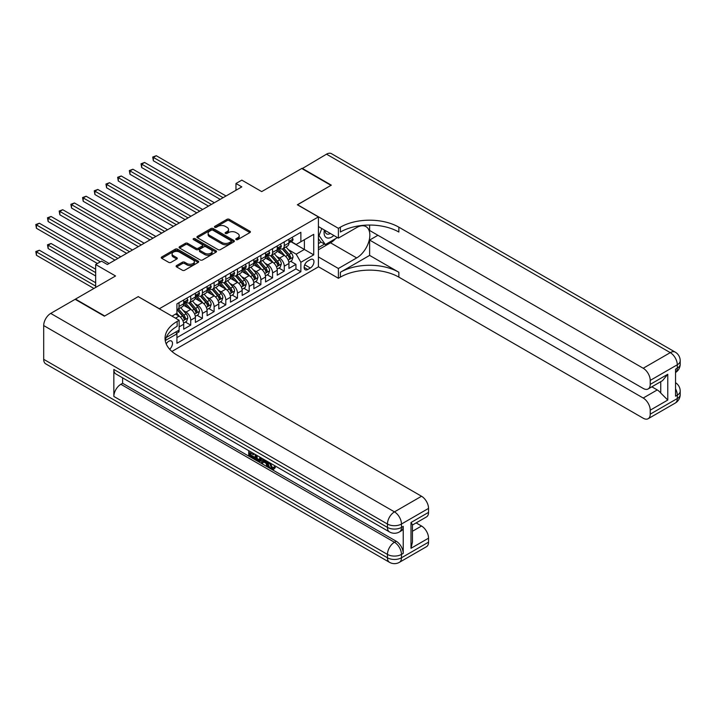 <?xml version="1.0" encoding="UTF-8"?>
<svg xmlns="http://www.w3.org/2000/svg" width="716" height="716" viewBox="0 0 716 716"><rect width="100%" height="100%" fill="white"/><g stroke="black" fill="none" stroke-linecap="round" stroke-linejoin="round"><path stroke-width="1.07" d="M236.119 239.618A1.137 0.653 0 0 0 237.73 239.618L249.92 232.575A1.62 0.94 0 0 0 250.394 231.912A1.62 0.94 0 0 0 249.92 231.25L229.263 219.329A1.62 0.94 0 0 0 226.972 219.329L214.773 226.363A1.137 0.653 0 0 0 214.442 226.829A1.137 0.653 0 0 0 214.773 227.294A1.137 0.653 0 0 0 216.384 227.294L217.959 226.381A5.191 2.998 0 0 1 225.307 226.381L227.026 227.375A5.191 2.998 0 0 1 228.547 229.496A5.191 2.998 0 0 1 227.026 231.617L225.451 232.53A1.137 0.653 0 0 0 225.11 232.986A1.137 0.653 0 0 0 225.451 233.452A1.137 0.653 0 0 0 227.053 233.452L228.628 232.539A5.191 2.998 0 0 1 235.976 232.539L237.703 233.541A5.191 2.998 0 0 1 239.216 235.654A5.191 2.998 0 0 1 237.703 237.775L236.119 238.688A1.137 0.653 0 0 0 235.788 239.153A1.137 0.653 0 0 0 236.119 239.618L236.119 238.688M169.656 349.238A5.289 3.052 120 0 0 172.35 344.647A5.289 3.052 120 0 0 171.384 340.995A5.289 3.052 120 0 0 168.743 341.264A5.289 3.052 120 0 0 166.201 343.877M176.584 265.573A1.62 0.94 0 0 0 176.109 266.236A1.62 0.94 0 0 0 176.584 266.898L182.383 270.245A1.62 0.94 0 0 0 184.674 270.245L198.216 262.423A1.62 0.94 0 0 0 198.69 261.761A1.62 0.94 0 0 0 198.216 261.098L177.559 249.177A1.62 0.94 0 0 0 175.268 249.177L161.726 256.99A1.62 0.94 0 0 0 161.243 257.653A1.62 0.94 0 0 0 161.726 258.315L168.725 262.36A1.62 0.94 0 0 0 171.017 262.36L176.816 259.013A1.62 0.94 0 0 0 177.291 258.351A1.62 0.94 0 0 0 176.816 257.688L173.344 255.684A4.341 2.506 0 0 1 172.073 253.911A4.341 2.506 0 0 1 174.749 251.593A4.341 2.506 0 0 1 179.483 252.139L193.087 259.989A4.341 2.506 0 0 1 194.358 261.761A4.341 2.506 0 0 1 191.673 264.079A4.341 2.506 0 0 1 186.939 263.533L184.674 262.226A1.62 0.94 0 0 0 182.383 262.226L176.584 265.573L176.584 266.898M138.34 296.701L159.391 308.721L318.405 216.912L297.355 204.767L330.971 185.355L301.74 168.484L261.698 191.602L241.82 180.128L235.967 183.502L241.82 186.876L107.355 264.508L101.511 261.134L95.667 264.508L95.667 287.456M138.34 296.567L104.724 315.98L75.493 299.1L115.544 275.982L95.667 264.508M218.076 249.642A1.62 0.94 0 0 0 220.367 249.642L233.908 241.82A1.62 0.94 0 0 0 234.383 241.158A1.62 0.94 0 0 0 233.908 240.495L213.252 228.565A1.62 0.94 0 0 0 210.96 228.565L197.419 236.387A1.62 0.94 0 0 0 196.936 237.05A1.62 0.94 0 0 0 197.419 237.712L218.076 249.642M193.911 239.86A1.137 0.653 0 0 1 195.065 240.021L216.044 252.139L202.521 259.944A1.62 0.94 0 0 1 200.229 259.944L179.573 248.013L179.573 246.689A1.62 0.94 0 0 0 179.089 247.351A1.62 0.94 0 0 0 179.573 248.013M179.573 246.689L185.363 243.342A1.62 0.94 0 0 1 187.664 243.342L196.041 248.184A1.62 0.94 0 0 0 198.332 248.184L202.18 245.964A1.62 0.94 0 0 0 202.655 245.302A1.62 0.94 0 0 0 202.18 244.639L193.454 239.6A1.137 0.653 0 0 1 193.123 239.135A1.137 0.653 0 0 1 193.821 238.526A1.137 0.653 0 0 1 195.065 238.67L216.062 250.797A1.62 0.94 0 0 1 216.536 251.459A1.62 0.94 0 0 1 216.062 252.121L216.062 250.797M176.601 333.28L179.027 331.875L177.505 330.998M179.143 326.881L183.708 324.25L183.708 329.172L190.725 325.127L185.399 322.057M183.108 310.404L186.044 312.095A6.614 3.822 60 0 1 190.725 320.195L195.396 317.501L195.396 322.424L202.413 318.378L197.097 315.3M194.806 303.656L197.741 305.347A6.614 3.822 60 0 1 202.413 313.447L207.094 310.744L207.094 315.675L214.111 311.621L208.786 308.551M206.494 296.898L209.43 298.599A6.614 3.822 60 0 1 214.111 306.699L218.783 303.996L218.783 308.927L225.8 304.873L220.474 301.803M218.183 290.15L221.119 291.842A6.614 3.822 60 0 1 225.8 299.95L230.471 297.247L230.471 302.17L237.488 298.125L232.172 295.055M229.881 283.402L232.816 285.093A6.614 3.822 60 0 1 237.488 293.193L242.169 290.499L242.169 295.422L249.186 291.376L243.861 288.297M241.569 276.653L244.505 278.345A6.614 3.822 60 0 1 249.186 286.445L253.858 283.742L253.858 288.673L260.875 284.619L255.558 281.549M253.267 269.896L256.203 271.597A6.614 3.822 60 0 1 260.875 279.696L265.555 276.994L265.555 281.925L272.563 277.871L267.247 274.801M264.956 263.148L267.891 264.839A6.614 3.822 60 0 1 272.563 272.948L277.244 270.245L277.244 275.177L284.261 271.122L284.261 266.191A6.614 3.822 -120 0 0 279.58 258.091L276.645 256.4M278.936 268.053L284.261 271.122M183.708 324.25A6.614 3.822 -120 0 0 179.027 316.15L175.518 314.118M195.396 317.501A6.614 3.822 -120 0 0 190.725 309.393L183.493 305.222M207.094 310.744A6.614 3.822 -120 0 0 202.413 302.644L195.182 298.474M218.783 303.996A6.614 3.822 -120 0 0 214.111 295.896L206.879 291.725M230.471 297.247A6.614 3.822 -120 0 0 225.8 289.148L218.568 284.968M242.169 290.499A6.614 3.822 -120 0 0 237.488 282.399L230.257 278.22M253.858 283.742A6.614 3.822 -120 0 0 249.186 275.642L241.954 271.471M265.555 276.994A6.614 3.822 -120 0 0 260.875 268.894L253.643 264.723M277.244 270.245A6.614 3.822 -120 0 0 272.563 262.145L265.341 257.966M310.332 259.648L307.764 261.134A5.128 2.962 120 0 0 304.416 265.645A5.128 2.962 120 0 0 305.195 269.753A5.128 2.962 120 0 0 307.764 269.502L310.332 268.017A5.128 2.962 120 0 0 313.68 263.497A5.128 2.962 120 0 0 312.901 259.389A5.128 2.962 120 0 0 310.332 259.648M171.903 351.449L318.405 266.871L318.405 216.912M175.841 331.964L176.924 333.835L176.924 343.286L300.863 271.731L300.863 262.28L296.182 254.18L288.342 249.651M176.924 333.835L165.298 340.548M172.019 316.15L176.924 313.313L176.924 303.861L300.863 232.306L300.863 241.757L313.724 234.329L313.724 254.851L300.863 262.28M185.981 302.34L186.044 302.376A6.614 3.822 60 0 0 189.355 302.707L194.027 300.004A6.614 3.822 -120 0 0 195.396 296.979L195.396 293.193M197.679 295.592L197.741 295.627A6.614 3.822 60 0 0 201.044 295.95L205.725 293.256A6.614 3.822 -120 0 0 207.094 290.222L207.094 286.445M209.367 288.843L209.43 288.879A6.614 3.822 60 0 0 212.733 289.201L217.413 286.498A6.614 3.822 -120 0 0 218.783 283.473L218.783 279.696M221.065 282.086L221.119 282.122A6.614 3.822 60 0 0 224.43 282.453L229.102 279.75A6.614 3.822 -120 0 0 230.471 276.725L230.471 272.948M232.754 275.338L232.816 275.374A6.614 3.822 60 0 0 236.119 275.705L240.8 273.002A6.614 3.822 -120 0 0 242.169 269.977L242.169 266.191M244.442 268.59L244.505 268.625A6.614 3.822 60 0 0 247.817 268.947L252.488 266.254A6.614 3.822 -120 0 0 253.858 263.22L253.858 259.443M256.14 261.841L256.203 261.877A6.614 3.822 60 0 0 259.505 262.199L264.186 259.505A6.614 3.822 -120 0 0 265.555 256.471L265.555 252.694M267.829 255.084L267.891 255.12A6.614 3.822 60 0 0 271.194 255.451L275.875 252.748A6.614 3.822 -120 0 0 277.244 249.723L277.244 245.946M176.924 337.612L295.95 268.894L295.95 264.374L288.933 268.419L288.933 263.497A6.614 3.822 -120 0 0 284.261 255.397L277.029 251.218M279.517 248.336L279.58 248.371A6.614 3.822 -120 0 0 282.892 248.703A6.614 3.822 -120 0 0 284.261 245.669L284.261 241.892M282.892 248.703L287.564 246A6.614 3.822 -120 0 0 288.933 242.975L288.933 239.189M179.027 302.644L179.027 306.43A6.614 3.822 60 0 1 177.657 309.455A6.614 3.822 60 0 1 176.924 309.724M177.657 309.455L182.338 306.752A6.614 3.822 -120 0 0 183.708 303.727L183.708 299.95M190.725 295.896L190.725 299.673A6.614 3.822 60 0 1 189.355 302.707M202.413 289.148L202.413 292.925A6.614 3.822 60 0 1 201.044 295.95M214.111 282.39L214.111 286.176A6.614 3.822 60 0 1 212.733 289.201M225.8 275.642L225.8 279.428A6.614 3.822 60 0 1 224.43 282.453M237.488 268.894L237.488 272.671A6.614 3.822 60 0 1 236.119 275.705M249.186 262.145L249.186 265.922A6.614 3.822 60 0 1 247.817 268.947M260.875 255.397L260.875 259.174A6.614 3.822 60 0 1 259.505 262.199M272.563 248.64L272.563 252.426A6.614 3.822 60 0 1 271.194 255.451M272.563 272.948L272.563 277.871M260.875 279.696L260.875 284.619M249.186 286.445L249.186 291.376M237.488 293.193L237.488 298.125M225.8 299.95L225.8 304.873M214.111 306.699L214.111 311.621M202.413 313.447L202.413 318.378M190.725 320.195L190.725 325.127M179.027 330.121L179.027 331.875M296.182 254.18L304.372 249.454L304.372 239.735L313.724 234.329M290.982 241.722L313.724 254.851M291.215 241.587L296.182 244.46L300.863 241.757M235.967 183.502L235.967 190.25M290.633 261.304L295.95 264.374M295.95 268.894L300.863 271.731M236.575 239.779L237.703 239.126A5.191 2.998 0 0 0 239.216 237.005L239.216 235.654M228.547 229.496L228.547 230.847A5.191 2.998 0 0 1 227.026 232.969L225.898 233.613M249.902 232.593L229.263 220.671A1.62 0.94 0 0 0 226.972 220.671L215.23 227.455M233.908 240.495L233.908 241.82L213.252 229.917A1.62 0.94 0 0 0 210.96 229.917L197.437 237.721L197.419 236.387M231.044 241.623A1.137 0.653 0 0 0 231.375 241.158A1.137 0.653 0 0 0 231.044 240.692L212.912 230.221A1.137 0.653 0 0 0 211.301 230.221L209.636 231.187A5.191 2.998 0 0 0 208.114 233.309A5.191 2.998 0 0 0 209.636 235.43L222.032 242.581A5.191 2.998 0 0 0 229.38 242.581L231.044 241.623L231.044 242.975A1.137 0.653 0 0 0 231.375 242.509L231.375 241.158M208.114 233.309L208.114 234.651A5.191 2.998 0 0 0 209.636 236.772L209.636 235.43M231.044 242.975L229.38 243.932A5.191 2.998 0 0 1 222.032 243.932L209.636 236.772M179.591 248.031L185.363 244.693L185.363 243.342M202.655 245.302L202.655 246.644A1.62 0.94 0 0 1 202.18 247.315L198.332 249.535A1.62 0.94 0 0 1 196.041 249.535L187.664 244.693A1.62 0.94 0 0 0 185.363 244.693M204.731 253.195A4.341 2.506 0 0 0 209.466 253.741A4.341 2.506 0 0 0 212.142 251.423A4.341 2.506 0 0 0 210.871 249.651L206.083 246.886A1.62 0.94 0 0 0 203.783 246.886L199.943 249.105A1.62 0.94 0 0 0 199.469 249.768A1.62 0.94 0 0 0 199.943 250.43L204.731 253.195L204.731 254.547A4.341 2.506 0 0 0 209.466 255.093A4.341 2.506 0 0 0 212.142 252.775L212.142 251.423M199.469 249.768L199.469 251.119A1.62 0.94 0 0 0 199.943 251.781L199.943 250.43M204.731 254.547L199.943 251.781M194.358 261.761L194.358 263.112A4.341 2.506 0 0 1 191.673 265.43A4.341 2.506 0 0 1 186.939 264.884L184.674 263.577A1.62 0.94 0 0 0 182.383 263.577L176.61 266.916M172.073 253.911L172.073 255.263A4.341 2.506 0 0 0 173.344 257.035L173.344 255.684M176.816 257.688L176.816 259.013L173.344 257.035M198.198 262.441L177.559 250.528A1.62 0.94 0 0 0 175.268 250.528L161.744 258.333M288.834 262.333L291.86 260.588L293.032 257.214A4.386 2.533 -120 0 0 291.322 253.097L285.979 246.913M284.905 255.818L278.801 248.747M281.433 253.759L277.889 249.66A10.498 6.059 -120 0 0 277.566 249.293M153.367 187.789L196.802 212.867L129.981 174.283L129.981 170.909L132.907 169.227L202.646 209.493M282.292 248.935L287.698 255.191A4.386 2.533 60 0 1 289.264 258.216C289.917 259.094 290.383 258.825 290.66 257.402A4.386 2.533 -120 0 0 289.103 254.386L283.76 248.201M282.614 248.837L288.414 255.558A2.229 1.289 60 0 1 288.978 256.435L290.66 257.402M289.264 258.216L289.577 258.736M292.038 237.399L293.032 239.126A4.386 2.533 60 0 1 292.119 241.059L289.899 242.348A4.386 2.533 -120 0 0 290.66 241.337L290.571 240.952M223.106 197.679L153.367 157.413L156.285 155.721L226.032 195.987M289.085 242.554L289.103 242.554A4.386 2.533 -120 0 0 289.899 242.348M290.096 241.006L290.66 241.337L289.264 242.142A4.386 2.533 60 0 1 288.933 242.769M220.188 199.361L153.367 160.787L153.367 157.413L152.723 157.037L156.285 155.721M153.367 160.787L152.723 157.037M324.384 230.024A10.749 6.202 120 0 0 327.874 238.088A10.749 6.202 120 0 0 333.817 235.466M325.082 230.427A7.357 4.251 120 0 0 326.612 233.864A7.357 4.251 120 0 0 327.686 234.195A7.357 4.251 120 0 0 330.345 233.461M337.46 237.569L325.359 244.559L320.687 241.856L318.405 238.607M325.359 244.559L319.05 235.582L321.788 228.52M318.405 235.206L319.05 235.582M302.089 168.681L326.523 154.173L670.274 352.63A9.926 5.728 120 0 1 675.242 352.138A9.926 9.926 0 0 1 680.2 360.73A9.926 5.728 180 0 1 677.291 364.784L650.226 380.411A9.926 5.728 -120 0 0 643.21 368.257L670.274 352.63A9.926 5.728 60 0 1 677.291 364.784L677.291 368.158L675.537 369.17L675.537 396.172L677.291 395.16L677.291 398.535A9.926 5.728 60 0 1 675.242 403.081L648.168 418.708A9.926 5.728 -120 0 0 650.226 414.161L677.291 398.535A9.926 5.728 0 0 0 680.2 394.489A9.926 9.926 0 0 1 675.242 403.081M302.089 168.278L331.32 185.158L297.471 204.83M318.405 256.946L338.391 268.491L356.693 257.921A18.598 10.74 120 0 0 368.847 241.534A18.598 10.74 120 0 0 365.992 226.623A18.598 10.74 120 0 0 356.693 227.545L338.391 238.115L338.391 228.323L340.386 227.178A41.34 23.87 180 0 1 398.848 227.178L643.21 368.257M338.391 268.491L338.391 278.273L340.386 277.128A41.34 23.87 180 0 1 398.848 277.128L643.21 418.216A9.926 5.728 -120 0 0 648.168 418.708M369.617 255.397L340.386 272.268A41.34 23.87 180 0 1 398.848 272.268L369.617 255.397L369.617 240.066L377.914 235.278M369.617 225.048L369.617 230.48L643.21 388.448A9.926 5.728 -120 0 0 648.168 388.94A9.926 5.728 -120 0 0 650.226 384.394L667.768 374.271L667.768 400.056L660.752 393.039L660.752 381.673M667.768 400.056L650.226 410.179L650.226 414.161M650.226 410.179A9.926 5.728 -120 0 0 643.21 398.033L657.243 389.934A9.926 5.728 60 0 1 660.752 393.039M369.617 240.066L643.21 398.033M326.523 154.173A9.926 5.728 -60 0 1 331.49 153.68L675.242 352.138M318.405 226.569L338.391 238.115M297.471 204.695L338.391 228.323M318.405 266.737L338.391 278.273M650.226 380.411L650.226 384.394M651.846 386.81L657.243 389.934M340.386 227.178L340.386 232.038A41.34 23.87 180 0 1 398.848 232.038L398.848 227.178M648.168 388.94L662.515 380.652L667.768 374.271M335.661 238.616A18.598 10.74 -60 0 1 330.506 242.805L318.405 249.795M318.405 247.629L324.545 244.084M318.405 243.583L321.036 242.062M270.254 463.055L272.42 467.593L273.235 467.879M269.413 462.608L271.489 468.13L272.85 468.3L274.389 466.698L275.383 467.53L273.619 469.383L271.579 469.114C269.422 467.655 268.339 465.624 268.33 463.028L268.402 462.035M263.685 461.963L262.298 463.655L261.25 463.055L263.023 458.92M267.471 461.498L268.876 466.376L267.936 466.913L266.889 466.304L266.092 463.35L263.103 461.623L262.298 463.655M250.645 453.192L250.645 454.911L254.78 457.3L254.78 458.24L253.849 458.777L248.72 455.815L248.72 450.668M254.332 453.908L253.401 454.776L249.705 452.646L249.705 455.457L250.645 454.911M113.844 369.438L387.445 527.406A9.926 5.728 120 0 0 389.495 531.943L115.903 373.985A9.926 5.728 -60 0 1 113.844 369.438L113.844 396.44A9.926 5.728 -60 0 1 120.861 384.295L122.615 383.284L396.216 541.242A9.926 5.728 60 0 1 403.224 553.387L403.224 526.385A9.926 5.728 60 0 1 401.175 530.932L399.421 531.943A9.926 5.728 -120 0 0 401.47 527.406L403.224 526.385M122.615 383.284L122.615 377.86M261.886 458.267L260.919 460.925L259.98 461.462L257.706 461.006L255.191 459.556L255.191 454.409M104.375 316.177L138.224 296.639L179.143 320.267L177.156 321.412A41.34 23.87 -0 0 0 165.047 338.292A41.34 23.87 -0 0 0 177.156 355.163L421.527 496.251A9.926 5.728 60 0 1 428.544 508.396L401.47 524.031L401.47 527.406A9.926 5.728 -0 0 1 387.445 527.406L387.445 524.031L43.694 325.565A9.926 5.728 -60 0 1 50.711 313.411L75.144 299.306L104.375 316.177M179.143 320.267L179.143 330.049L166.219 337.513M411.002 522.51L412.461 524.703L412.461 542.048L411.002 548.295L411.002 522.51L428.544 512.379L428.544 508.396M428.544 512.379A9.926 5.728 60 0 1 426.485 516.925L412.461 525.025M43.694 359.316L387.445 557.782A9.926 5.728 120 0 0 389.495 562.32L45.743 363.862A9.926 5.728 -60 0 1 43.694 359.316L43.694 325.565M416.13 522.904L421.527 526.018A9.926 5.728 60 0 1 428.544 538.172L411.002 548.295M403.224 553.387L401.47 554.408L401.47 557.782L428.544 542.155L428.544 538.172M428.544 542.155A9.926 5.728 60 0 1 426.485 546.693L399.421 562.32A9.926 5.728 -120 0 0 401.47 557.782A9.926 5.728 -0 0 1 387.445 557.782L387.445 554.408L113.844 396.44M177.156 321.412L177.156 326.272A41.34 23.87 -0 0 0 165.262 340.718M249.705 455.457L253.849 457.846L254.78 457.3M253.849 457.846L253.849 458.777M249.705 451.241L253.813 453.604M253.401 453.846L253.401 454.776M260.875 457.685L259.98 461.462M256.185 454.973L256.185 459.189L257.635 460.03L259.29 460.415L259.89 457.112M260.955 458.786L261.868 458.258M257.125 455.519L257.125 458.652L260.221 459.869M256.185 459.189L257.125 458.652M257.635 460.03L258.565 459.484M266.164 460.737L267.936 466.913M263.944 459.457L263.399 460.862L265.788 462.25L265.242 460.2M264.535 459.797L264.329 460.325L265.448 460.97M263.399 460.862L264.329 460.325M271.489 468.13L272.42 467.593M269.314 463.592L270.209 463.073M273.449 467.235L274.443 468.076L275.383 467.53M274.443 468.076L273.619 469.383M277.146 269.082L280.171 267.345L281.334 263.962A4.386 2.533 -120 0 0 279.634 259.854L274.291 253.67M273.217 262.575L267.113 255.505M269.744 260.517L266.2 256.409A10.498 6.059 -120 0 0 265.878 256.042M141.67 194.537L185.113 219.615L118.292 181.041L118.292 177.657L121.21 175.975L190.957 216.241M270.603 255.693L276.009 261.949A4.386 2.533 60 0 1 277.566 264.965C278.229 265.842 278.694 265.573 278.971 264.15A4.386 2.533 -120 0 0 277.405 261.134L272.062 254.95M270.916 255.585L276.725 262.307A2.229 1.289 60 0 1 277.289 263.184L278.971 264.15M277.566 264.965L277.889 265.484M265.457 275.839L268.473 274.094L269.646 270.72A4.386 2.533 -120 0 0 267.936 266.603L262.593 260.418M261.528 269.323L255.415 262.253M258.046 267.265L254.511 263.157A10.498 6.059 -120 0 0 254.18 262.799M129.981 201.286L173.415 226.363L106.594 187.789L106.594 184.415L109.521 182.723L179.26 222.989M258.906 262.441L264.311 268.697A4.386 2.533 60 0 1 265.878 271.713C266.531 272.59 267.005 272.322 267.283 270.908A4.386 2.533 -120 0 0 265.717 267.882L260.373 261.698M259.228 262.333L265.036 269.055A2.229 1.289 60 0 1 265.6 269.932L267.283 270.908M265.878 271.713L266.191 272.232M253.759 282.587L256.784 280.842L257.948 277.468A4.386 2.533 -120 0 0 256.247 273.351L250.904 267.166M249.83 276.072L243.726 269.001M246.358 274.013L242.814 269.914A10.498 6.059 -120 0 0 242.491 269.547M118.292 208.043L161.726 233.121L94.906 194.537L94.906 191.163L97.823 189.471L167.571 229.738M247.217 269.189L252.623 275.445A4.386 2.533 60 0 1 254.18 278.461C254.842 279.347 255.308 279.079 255.585 277.656A4.386 2.533 -120 0 0 254.028 274.64L248.685 268.446M247.539 269.091L253.339 275.812A2.229 1.289 60 0 1 253.903 276.68L255.585 277.656M254.18 278.461L254.502 278.98M242.071 289.336L245.087 287.59L246.259 284.216A4.386 2.533 -120 0 0 244.55 280.099L239.207 273.915M238.142 282.82L232.038 275.75M234.669 280.762L231.125 276.662A10.498 6.059 -120 0 0 230.794 276.295M106.594 214.791L150.029 239.869L83.208 201.286L83.208 197.911L86.135 196.229L155.882 236.495M235.528 275.937L240.925 282.194A4.386 2.533 60 0 1 242.491 285.219C243.154 286.096 243.619 285.827 243.896 284.404A4.386 2.533 -120 0 0 242.33 281.388L236.987 275.204M235.841 275.839L241.65 282.56A2.229 1.289 60 0 1 242.214 283.429L243.896 284.404M242.491 285.219L242.814 285.738M280.341 244.156L281.334 245.874A4.386 2.533 60 0 1 280.43 247.817L278.211 249.096A4.386 2.533 -120 0 0 278.971 248.085L278.882 247.7M211.417 204.427L141.67 164.161L144.596 162.469L214.344 202.735M277.387 249.302L277.405 249.302A4.386 2.533 -120 0 0 278.211 249.096M278.408 247.763L278.971 248.085L277.566 248.9A4.386 2.533 60 0 1 277.244 249.517M208.49 206.119L141.67 167.535L141.67 164.161L141.034 163.785L144.596 162.469M141.67 167.535L141.034 163.785M268.652 250.904L269.646 252.623A4.386 2.533 60 0 1 268.733 254.565L266.513 255.845A4.386 2.533 -120 0 0 267.283 254.833L267.184 254.449M199.728 211.175L129.336 170.542L132.907 169.227M265.699 256.051L265.717 256.051A4.386 2.533 -120 0 0 266.513 255.845M266.71 254.511L267.283 254.833L265.878 255.648A4.386 2.533 60 0 1 265.555 256.274M129.981 174.283L129.336 170.542M256.955 257.653L257.948 259.38A4.386 2.533 60 0 1 257.044 261.313L254.824 262.593A4.386 2.533 -120 0 0 255.585 261.591L255.496 261.197M188.031 217.924L117.648 177.291L121.21 175.975M254.01 262.799L254.028 262.799A4.386 2.533 -120 0 0 254.824 262.593M255.021 261.259L255.585 261.591L254.18 262.396A4.386 2.533 60 0 1 253.858 263.023M118.292 181.041L117.648 177.291M245.266 264.401L246.259 266.128A4.386 2.533 60 0 1 245.355 268.061L243.127 269.35A4.386 2.533 -120 0 0 243.896 268.339L243.798 267.945M176.342 224.681L105.95 184.039L109.521 182.723M242.312 269.556L242.33 269.556A4.386 2.533 -120 0 0 243.127 269.35M243.333 268.008L243.896 268.339L242.491 269.144A4.386 2.533 60 0 1 242.169 269.771M106.594 187.789L105.95 184.039M230.373 296.084L233.398 294.348L234.571 290.965A4.386 2.533 -120 0 0 232.861 286.856L227.518 280.672M226.453 289.577L220.34 282.507M222.971 287.519L219.427 283.411A10.498 6.059 -120 0 0 219.105 283.044M94.906 221.539L138.34 246.617L71.519 208.043L71.519 204.66L74.446 202.977L144.184 243.243M223.831 282.686L229.236 288.942A4.386 2.533 60 0 1 230.803 291.967C231.456 292.844 231.921 292.575 232.199 291.152A4.386 2.533 -120 0 0 230.642 288.136L225.298 281.952M224.153 282.587L229.961 289.309A2.229 1.289 60 0 1 230.516 290.186L232.199 291.152M230.803 291.967L231.116 292.486M233.577 271.158L234.571 272.877A4.386 2.533 60 0 1 233.658 274.819L231.438 276.099A4.386 2.533 -120 0 0 232.199 275.087L232.109 274.702M164.644 231.429L94.261 190.787L97.823 189.471M230.624 276.304L230.642 276.304A4.386 2.533 -120 0 0 231.438 276.099M231.635 274.765L232.199 275.087L230.803 275.902A4.386 2.533 60 0 1 230.471 276.519M94.906 194.537L94.261 190.787M218.684 302.841L221.709 301.096L222.873 297.722A4.386 2.533 -120 0 0 221.172 293.605L215.829 287.42M214.755 296.326L208.651 289.255M211.283 294.267L207.738 290.159A10.498 6.059 -120 0 0 207.416 289.801M83.208 228.288L126.651 253.366L59.831 214.791L59.831 211.417L62.748 209.725L132.496 249.991M212.142 289.443L217.548 295.699A4.386 2.533 60 0 1 219.105 298.715C219.767 299.592 220.233 299.324 220.51 297.901A4.386 2.533 -120 0 0 218.944 294.885L213.601 288.7M212.455 289.336L218.264 296.057A2.229 1.289 60 0 1 218.828 296.934L220.51 297.901M219.105 298.715L219.427 299.234M221.879 277.906L222.873 279.625A4.386 2.533 60 0 1 221.969 281.567L219.749 282.847A4.386 2.533 -120 0 0 220.51 281.835L220.421 281.451M152.956 238.177L82.573 197.544L86.135 196.229M218.926 283.053L218.944 283.053A4.386 2.533 -120 0 0 219.749 282.847M219.946 281.513L220.51 281.835L219.105 282.65A4.386 2.533 60 0 1 218.783 283.276M83.208 201.286L82.573 197.544M206.996 309.589L210.012 307.844L211.184 304.47A4.386 2.533 -120 0 0 209.475 300.353L204.132 294.169M203.067 303.074L196.963 296.003M199.594 301.015L196.05 296.916A10.498 6.059 -120 0 0 195.719 296.549M71.519 235.045L114.954 260.123L48.133 221.539L48.133 218.165L51.06 216.474L120.798 256.74M200.444 296.191L205.85 302.447A4.386 2.533 60 0 1 207.416 305.464C208.07 306.35 208.544 306.081 208.821 304.658A4.386 2.533 -120 0 0 207.255 301.633L201.912 295.448M200.766 296.093L206.575 302.814A2.229 1.289 60 0 1 207.139 303.682L208.821 304.658M207.416 305.464L207.73 305.983M210.191 284.655L211.184 286.373A4.386 2.533 60 0 1 210.28 288.315L208.052 289.595A4.386 2.533 -120 0 0 208.821 288.593L208.723 288.199M141.267 244.926L70.875 204.293L74.446 202.977M207.237 289.801L207.255 289.801A4.386 2.533 -120 0 0 208.052 289.595M208.249 288.262L208.821 288.593L207.416 289.398A4.386 2.533 60 0 1 207.094 290.025M71.519 208.043L70.875 204.293M195.298 316.338L198.323 314.593L199.487 311.218A4.386 2.533 -120 0 0 197.786 307.101L192.443 300.917M191.369 309.822L185.265 302.752M187.896 307.764L184.352 303.665A10.498 6.059 -120 0 0 184.03 303.298M59.831 241.793L97.421 263.497L36.444 228.288L36.444 224.914L39.362 223.231L109.109 263.497M188.756 302.94L194.161 309.196A4.386 2.533 60 0 1 195.719 312.212C196.381 313.098 196.846 312.829 197.124 311.406A4.386 2.533 -120 0 0 195.566 308.39L190.223 302.206M189.078 302.841L194.877 309.563A2.229 1.289 60 0 1 195.441 310.431L197.124 311.406M195.719 312.212L196.041 312.74M198.493 291.403L199.487 293.13A4.386 2.533 60 0 1 198.583 295.064L196.363 296.352A4.386 2.533 -120 0 0 197.124 295.341L197.034 294.947M129.569 251.683L59.186 211.041L62.748 209.725M195.549 296.558L195.566 296.558A4.386 2.533 -120 0 0 196.363 296.352M196.56 295.01L197.124 295.341L195.719 296.147A4.386 2.533 60 0 1 195.396 296.773M59.831 214.791L59.186 211.041M183.609 323.086L186.625 321.341L187.798 317.967A4.386 2.533 -120 0 0 186.088 313.859L180.754 307.674M179.68 316.57L176.879 313.34M176.208 314.521L175.751 313.993M95.667 269.234L51.06 243.476L48.133 245.167L48.133 248.541L95.667 275.982M177.067 309.688L182.464 315.944A4.386 2.533 60 0 1 184.03 318.969C184.692 319.846 185.158 319.578 185.435 318.155A4.386 2.533 -120 0 0 183.869 315.138L178.526 308.954M177.38 309.589L183.189 316.311A2.229 1.289 60 0 1 183.752 317.188L185.435 318.155M184.03 318.969L184.352 319.488M48.133 248.541L47.489 244.791L95.667 272.608M47.489 244.791L51.06 243.476M186.804 298.16L187.798 299.879A4.386 2.533 60 0 1 186.894 301.821L184.674 303.101A4.386 2.533 -120 0 0 185.435 302.089L185.337 301.705M117.88 258.431L47.489 217.789L51.06 216.474M183.851 303.307L183.869 303.307A4.386 2.533 -120 0 0 184.674 303.101M184.871 301.767L185.435 302.089L184.03 302.904A4.386 2.533 60 0 1 183.708 303.521M48.133 221.539L47.489 217.789M95.667 282.731L39.362 250.233L36.444 251.916L36.444 255.29L93.912 288.467M36.444 255.29L35.8 251.549L95.667 286.105M35.8 251.549L39.362 250.233M100.338 261.805L35.8 224.547L39.362 223.231M36.444 228.288L35.8 224.547M175.518 318.173L179.027 316.15M186.044 312.095L190.725 309.393M197.741 305.347L202.413 302.644M209.43 298.599L214.111 295.896M221.119 291.842L225.8 289.148M232.816 285.093L237.488 282.399M244.505 278.345L249.186 275.642M256.203 271.597L260.875 268.894M267.891 264.839L272.563 262.145M279.58 258.091L284.261 255.397M284.261 245.669L288.933 242.975M179.027 306.43L183.708 303.727M190.725 299.673L195.396 296.979M202.413 292.925L207.094 290.222M214.111 286.176L218.783 283.473M225.8 279.428L230.471 276.725M237.488 272.671L242.169 269.977M249.186 265.922L253.858 263.22M260.875 259.174L265.555 256.471M272.563 252.426L277.244 249.723M284.261 266.191L288.933 263.497M304.73 264.777L310.332 268.017M304.139 267.408L307.764 269.502M237.703 239.126L237.703 237.775M225.451 233.452L225.451 232.53M227.026 232.969L227.026 231.617M214.773 227.294L214.773 226.363M226.972 220.671L226.972 219.329M229.263 220.671L229.263 219.329M249.92 232.575L249.92 231.25M210.96 229.917L210.96 228.565M213.252 229.917L213.252 228.565M222.032 243.932L222.032 242.581M229.38 243.932L229.38 242.581M187.664 244.693L187.664 243.342M196.041 249.535L196.041 248.184M198.332 249.535L198.332 248.184M202.18 247.315L202.18 245.964M195.065 240.021L195.065 238.67M182.383 263.577L182.383 262.226M184.674 263.577L184.674 262.226M186.939 264.884L186.939 263.533M161.726 258.315L161.726 256.99M175.268 250.528L175.268 249.177M177.559 250.528L177.559 249.177M198.216 262.423L198.216 261.098M288.172 260.087L292.996 257.304M289.103 254.386L291.322 253.097M285.603 256.4L287.698 255.191M292.996 239.072L288.933 241.417M340.386 272.268L340.386 277.128M398.848 272.268L398.848 277.128M675.537 388.788A9.926 5.728 60 0 1 677.291 395.16A9.926 5.728 180 0 0 680.2 391.115A9.926 9.926 0 0 0 675.537 382.702M677.291 368.158A9.926 5.728 60 0 1 675.537 372.508A9.926 9.926 0 0 0 680.2 364.113A9.926 5.728 0 0 1 677.291 368.158M330.506 242.805L356.693 257.921M50.711 313.411L394.462 511.877L421.527 496.251M120.861 384.295L394.462 542.254L396.216 541.242M412.461 531.254L421.527 526.018M394.462 511.877A9.926 5.728 120 0 0 387.445 524.031A9.926 5.728 180 0 0 401.47 524.031A9.926 5.728 -120 0 0 394.462 511.877M394.462 542.254A9.926 5.728 120 0 0 387.445 554.408A9.926 5.728 180 0 0 401.47 554.408A9.926 5.728 -120 0 0 394.462 542.254M276.474 266.835L281.307 264.052M277.405 261.134L279.634 259.854M273.915 263.148L276.009 261.949M264.786 273.593L269.619 270.8M265.717 267.882L267.936 266.603M262.226 269.905L264.311 268.697M253.097 280.341L257.921 277.548M254.028 274.64L256.247 273.351M250.528 276.653L252.623 275.445M241.399 287.089L246.232 284.306M242.33 281.388L244.55 280.099M238.84 283.402L240.925 282.194M281.307 245.821L277.244 248.175M269.619 252.578L265.555 254.923M257.921 259.326L253.858 261.671M246.232 266.075L242.169 268.419M229.711 293.837L234.535 291.054M230.642 288.136L232.861 286.856M227.151 290.15L229.236 288.942M234.535 272.823L230.471 275.168M218.013 300.595L222.846 297.802M218.944 294.885L221.172 293.605M215.453 296.907L217.548 295.699M222.846 279.58L218.783 281.925M206.324 307.343L211.157 304.551M207.255 301.633L209.475 300.353M203.765 303.656L205.85 302.447M211.157 286.328L207.094 288.673M194.636 314.091L199.46 311.308M195.566 308.39L197.786 307.101M192.067 310.404L194.161 309.196M199.46 293.077L195.396 295.422M182.938 320.84L187.771 318.056M183.869 315.138L186.088 313.859M180.378 317.152L182.464 315.944M187.771 299.825L183.708 302.17M680.2 391.115L680.2 394.489M680.2 360.73L680.2 364.113M389.495 531.943A9.926 9.926 0 0 0 399.421 531.943M389.495 562.32A9.926 9.926 0 0 0 399.421 562.32"/></g></svg>
